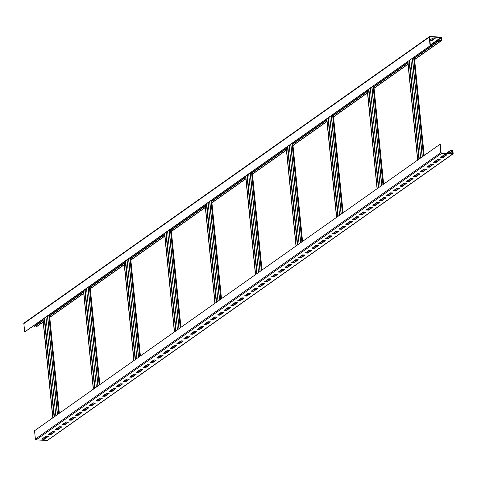 <?xml version="1.0" encoding="UTF-8"?>
<svg xmlns="http://www.w3.org/2000/svg" width="477" height="477" viewBox="0 0 477 477"><rect width="100%" height="100%" fill="white"/><g stroke="black" fill="none" stroke-linecap="round" stroke-linejoin="round"><path stroke-width="0.72" d="M46.496 437.314L45.041 437.23L45.846 436.282M47.742 440.092A0.739 0.626 -125.2 0 1 47.175 440.492L36.109 439.854A0.739 0.626 -125.2 0 1 35.381 439.114L34.547 430.749L439.931 144.34L440.265 144.358L441.1 152.718A0.37 0.31 54.8 0 0 441.463 153.087L452.524 153.731A0.37 0.31 54.8 0 0 452.822 153.397L452.607 151.292A0.37 0.31 54.8 0 0 452.244 150.923L450.431 150.815L450.395 150.464L452.208 150.571A0.739 0.626 -125.2 0 1 452.941 151.31L453.15 153.415A0.739 0.626 -125.2 0 1 452.56 154.077L441.499 153.439A0.739 0.626 -125.2 0 1 440.766 152.7L439.931 144.34M49.006 434.052L52.607 431.512M55.761 429.276L59.363 426.736M62.523 424.506L66.118 421.96M69.278 419.73L72.874 417.19M76.034 414.96L79.629 412.414M82.789 410.184L86.385 407.644M89.545 405.408L93.146 402.868M96.3 400.638L99.902 398.092M103.062 395.862L106.657 393.322M109.817 391.092L113.413 388.546M116.573 386.316L120.168 383.776M123.328 381.54L126.924 379M130.084 376.77L133.679 374.23M136.839 371.994L140.441 369.454M143.595 367.224L147.196 364.678M150.356 362.448L153.952 359.908M157.112 357.672L160.707 355.132M163.867 352.902L167.463 350.362M170.623 348.127L174.218 345.587M177.378 343.357L180.98 340.811M184.134 338.581L187.735 336.041M190.895 333.805L194.491 331.265M197.651 329.035L201.246 326.495M204.406 324.259L208.002 321.719M211.162 319.489L214.757 316.943M217.917 314.713L221.519 312.173M224.673 309.943L228.274 307.397M231.428 305.167L235.03 302.627M238.19 300.391L241.785 297.851M244.945 295.621L248.541 293.075M251.701 290.845L255.296 288.305M258.456 286.075L262.052 283.529M265.212 281.299L268.813 278.759M271.968 276.523L275.569 273.983M278.729 271.753L282.324 269.213M285.484 266.977L289.08 264.437M292.24 262.207L295.835 259.661M298.996 257.431L302.591 254.891M305.751 252.655L309.352 250.115M312.507 247.885L316.108 245.345M319.268 243.109L322.863 240.569M326.024 238.339L329.619 235.793M332.779 233.563L336.374 231.023M339.535 228.787L343.13 226.247M346.29 224.017L349.885 221.477M353.046 219.241L356.647 216.701M359.801 214.471L363.402 211.925M366.563 209.695L370.158 207.155M373.318 204.925L376.913 202.379M380.074 200.149L383.669 197.609M386.829 195.373L390.424 192.833M393.585 190.603L397.186 188.057M400.34 185.827L403.941 183.287M407.102 181.057L410.697 178.511M413.857 176.281L417.453 173.741M420.613 171.505L424.208 168.965M427.368 166.735L430.964 164.189M434.124 161.959L437.725 159.419M440.879 157.189L444.481 154.643M446.287 153.367L450.395 150.464M446.913 154.786L444.439 154.643L440.384 157.505L442.865 157.648L446.913 154.786M440.158 159.562L437.683 159.419L433.629 162.281L436.103 162.424L440.158 159.562M433.402 164.332L430.928 164.189L426.873 167.051L429.348 167.194L433.402 164.332M426.647 169.108L424.172 168.965L420.118 171.827L422.592 171.97L426.647 169.108M419.891 173.878L417.411 173.735L413.362 176.603L415.837 176.746L419.891 173.878M413.136 178.654L410.655 178.511L406.601 181.373L409.081 181.516L413.136 178.654M406.38 183.424L403.9 183.281L399.845 186.149L402.326 186.292L406.38 183.424M399.619 188.2L397.144 188.057L393.09 190.919L395.564 191.062L399.619 188.2M392.863 192.976L390.389 192.833L386.334 195.695L388.809 195.838L392.863 192.976M386.108 197.746L383.633 197.603L379.579 200.471L382.053 200.614L386.108 197.746M379.352 202.522L376.878 202.379L372.823 205.241L375.298 205.384L379.352 202.522M372.597 207.292L370.116 207.149L366.068 210.017L368.542 210.16L372.597 207.292M365.841 212.068L363.361 211.925L359.306 214.787L361.787 214.93L365.841 212.068M359.08 216.844L356.605 216.701L352.551 219.563L355.031 219.706L359.08 216.844M352.324 221.614L349.85 221.471L345.795 224.339L348.27 224.482L352.324 221.614M345.569 226.39L343.094 226.247L339.04 229.109L341.514 229.252L345.569 226.39M338.813 231.16L336.339 231.017L332.284 233.885L334.759 234.028L338.813 231.16M332.058 235.936L329.577 235.793L325.529 238.655L328.003 238.798L332.058 235.936M325.302 240.712L322.822 240.569L318.767 243.431L321.248 243.574L325.302 240.712M318.541 245.482L316.066 245.339L312.012 248.207L314.492 248.35L318.541 245.482M311.785 250.258L309.311 250.115L305.256 252.977L307.731 253.12L311.785 250.258M305.03 255.028L302.555 254.885L298.501 257.753L300.975 257.896L305.03 255.028M298.274 259.804L295.8 259.661L291.745 262.523L294.22 262.666L298.274 259.804M291.519 264.58L289.044 264.437L284.99 267.299L287.464 267.442L291.519 264.58M284.763 269.35L282.283 269.207L278.228 272.069L280.709 272.212L284.763 269.35M278.008 274.126L275.527 273.983L271.473 276.845L273.953 276.988L278.008 274.126M271.246 278.896L268.772 278.753L264.717 281.621L267.192 281.764L271.246 278.896M264.491 283.672L262.016 283.529L257.962 286.391L260.436 286.534L264.491 283.672M257.735 288.442L255.261 288.299L251.206 291.167L253.681 291.31L257.735 288.442M250.98 293.218L248.505 293.075L244.451 295.937L246.925 296.08L250.98 293.218M244.224 297.994L241.744 297.851L237.695 300.713L240.169 300.856L244.224 297.994M237.468 302.764L234.988 302.621L230.934 305.489L233.414 305.632L237.468 302.764M230.707 307.54L228.233 307.397L224.178 310.259L226.658 310.402L230.707 307.54M223.951 312.31L221.477 312.167L217.423 315.035L219.897 315.178L223.951 312.31M217.196 317.086L214.722 316.943L210.667 319.805L213.141 319.948L217.196 317.086M210.44 321.862L207.966 321.719L203.912 324.581L206.386 324.724L210.44 321.862M203.685 326.632L201.205 326.489L197.156 329.357L199.63 329.5L203.685 326.632M196.929 331.408L194.449 331.265L190.395 334.127L192.875 334.27L196.929 331.408M190.174 336.178L187.694 336.035L183.639 338.903L186.119 339.046L190.174 336.178M183.412 340.954L180.938 340.811L176.884 343.673L179.358 343.816L183.412 340.954M176.657 345.73L174.183 345.587L170.128 348.448L172.602 348.592L176.657 345.73M169.901 350.5L167.427 350.356L163.372 353.224L165.847 353.368L169.901 350.5M163.146 355.276L160.671 355.132L156.617 357.994L159.091 358.138L163.146 355.276M156.39 360.046L153.91 359.902L149.861 362.77L152.336 362.914L156.39 360.046M149.635 364.822L147.154 364.678L143.1 367.54L145.58 367.684L149.635 364.822M142.873 369.597L140.399 369.454L136.344 372.316L138.825 372.459L142.873 369.597M136.118 374.367L133.643 374.224L129.589 377.092L132.063 377.229L136.118 374.367M129.362 379.143L126.888 379L122.833 381.862L125.308 382.005L129.362 379.143M122.607 383.913L120.132 383.77L116.078 386.638L118.552 386.781L122.607 383.913M115.851 388.689L113.371 388.546L109.322 391.408L111.797 391.551L115.851 388.689M109.096 393.459L106.615 393.322L102.561 396.184L105.041 396.327L109.096 393.459M102.334 398.235L99.86 398.092L95.805 400.954L98.286 401.097L102.334 398.235M95.579 403.011L93.104 402.868L89.05 405.73L91.524 405.873L95.579 403.011M88.823 407.781L86.349 407.638L82.294 410.506L84.769 410.649L88.823 407.781M82.068 412.557L79.593 412.414L75.539 415.276L78.013 415.419L82.068 412.557M75.312 417.327L72.838 417.184L68.783 420.052L71.258 420.195L75.312 417.327M68.557 422.103L66.076 421.96L62.022 424.822L64.502 424.965L68.557 422.103M61.801 426.879L59.321 426.736L55.266 429.598L57.747 429.741L61.801 426.879M55.04 431.649L52.565 431.506L48.511 434.374L50.985 434.517L55.04 431.649M48.284 436.425L45.81 436.282L41.755 439.144L44.23 439.287L48.284 436.425M24.44 322.923A0.739 0.626 54.8 0 0 23.85 323.585L24.685 331.944L430.403 45.553L47.646 315.971L57.49 414.543M430.403 45.553L429.568 37.194A0.37 0.31 -125.2 0 1 429.86 36.86L440.921 37.498A0.37 0.31 -125.2 0 1 441.291 37.868L441.499 39.973A0.37 0.31 -125.2 0 1 441.201 40.306L439.389 40.199L439.424 40.551L441.237 40.658A0.739 0.626 54.8 0 0 441.827 39.99L441.619 37.886A0.739 0.626 54.8 0 0 440.891 37.146L429.825 36.508A0.739 0.626 54.8 0 0 429.234 37.17L430.069 45.536M24.685 331.944L42.918 319.316L52.756 417.888M35.996 325.201L35.9 324.282A0.37 0.31 -125.2 0 1 35.9 324.282L44.582 318.141L54.42 416.713M44.582 318.141L47.485 316.09L57.323 414.656M43.013 320.246L33.998 326.614L34.034 326.96L35.853 327.067A0.739 0.626 54.8 0 0 36.419 326.667M34.034 326.96L43.049 320.598M49.62 315.953L83.588 291.954M90.159 287.309L124.127 263.316M130.698 258.671L164.66 234.672M171.237 230.027L205.199 206.034M211.776 201.389L245.738 177.39M252.315 172.746L286.278 148.746M292.854 144.108L326.817 120.109M333.387 115.464L367.356 91.465M373.926 86.826L407.895 62.827M414.465 58.182L439.424 40.551M49.584 315.601L83.553 291.602M90.123 286.963L124.092 262.964M130.662 258.319L164.631 234.32M171.201 229.675L205.17 205.682M211.74 201.038L245.703 177.039M252.279 172.394L286.242 148.401M292.818 143.756L326.781 119.757M333.357 115.112L367.32 91.113M373.896 86.474L407.859 62.475M414.43 57.83L439.389 40.199M429.944 40.998L431.226 41.07L435.28 38.208L432.806 38.065L429.86 40.14M429.914 40.646L431.19 40.718L434.786 38.178M431.226 41.07L431.19 40.718M412.498 58.2L422.336 156.772M412.337 58.319L422.175 156.885M407.769 61.545L417.608 160.117M407.93 61.432L417.769 159.998M371.959 86.844L381.797 185.416M371.798 86.957L381.636 185.529M343.1 212.754L333.262 114.182L367.23 90.195L377.068 188.755M367.391 90.07L377.229 188.642M331.42 115.482L341.258 214.054M331.259 115.601L341.097 214.173M302.561 241.398L292.723 142.826L326.691 118.833L336.529 217.399M326.852 118.713L336.69 217.285M290.881 144.126L300.719 242.698M290.72 144.239L300.558 242.811M286.152 147.465L295.99 246.037M286.313 147.351L296.151 245.923M250.342 172.769L260.18 271.335M250.181 172.883L260.019 271.455M221.483 298.68L211.645 200.107L245.613 176.114L255.451 274.68M245.774 175.995L255.612 274.567M209.802 201.407L219.641 299.979M209.642 201.521L219.48 300.093M180.944 327.317L171.106 228.745L205.074 204.758L214.912 303.318M205.235 204.633L215.073 303.205M169.263 230.051L179.102 328.623M169.102 230.164L178.941 328.736M140.405 355.961L130.567 257.389L164.535 233.396L174.373 331.962M164.696 233.277L174.534 331.849M128.724 258.689L138.563 357.261M128.563 258.802L138.402 357.374M123.996 262.034L133.834 360.6M124.157 261.915L133.995 360.487M88.185 287.333L98.023 385.905M88.024 287.446L97.863 386.018M59.333 413.243L49.489 314.671L83.457 290.678L93.295 389.244M83.618 290.559L93.456 389.131M43.079 319.202L52.917 417.769M440.843 157.183L442.829 157.297L446.424 154.757M434.088 161.959L436.073 162.073L439.669 159.533M427.326 166.729L429.312 166.849L432.913 164.303M420.571 171.505L422.556 171.619L426.158 169.079M413.815 176.281L415.801 176.395L419.396 173.855M407.06 181.051L409.045 181.165L412.641 178.625M400.304 185.827L402.29 185.941L405.885 183.401M393.549 190.597L395.534 190.717L399.13 188.171M386.793 195.373L388.773 195.487L392.374 192.946M380.032 200.149L382.017 200.262L385.619 197.716M373.276 204.919L375.262 205.032L378.857 202.492M366.521 209.695L368.506 209.808L372.102 207.268M359.765 214.465L361.751 214.584L365.346 212.038M353.01 219.241L354.995 219.354L358.591 216.814M346.254 224.011L348.234 224.13L351.835 221.584M339.493 228.787L341.478 228.9L345.08 226.36M332.737 233.563L334.723 233.676L338.324 231.136M325.982 238.333L327.967 238.446L331.563 235.906M319.226 243.109L321.212 243.222L324.807 240.682M312.471 247.879L314.456 247.998L318.052 245.452M305.715 252.655L307.701 252.768L311.296 250.228M298.954 257.431L300.939 257.544L304.541 255.004M292.198 262.201L294.184 262.314L297.785 259.774M285.443 266.977L287.428 267.09L291.024 264.55M278.687 271.747L280.673 271.866L284.268 269.32M271.932 276.523L273.917 276.636L277.513 274.096M265.176 281.299L267.162 281.412L270.757 278.872M258.421 286.069L260.4 286.182L264.002 283.642M251.659 290.845L253.645 290.958L257.246 288.418M244.904 295.615L246.889 295.734L250.491 293.188M238.148 300.391L240.134 300.504L243.729 297.964M231.393 305.167L233.378 305.28L236.974 302.734M224.637 309.937L226.623 310.05L230.218 307.51M217.882 314.713L219.867 314.826L223.463 312.286M211.12 319.483L213.106 319.602L216.707 317.056M204.365 324.259L206.35 324.372L209.952 321.832M197.609 329.035L199.595 329.148L203.19 326.602M190.854 333.805L192.839 333.918L196.435 331.378M184.098 338.581L186.084 338.694L189.679 336.154M177.343 343.351L179.328 343.47L182.924 340.924M170.587 348.127L172.567 348.24L176.168 345.7M163.826 352.897L165.811 353.016L169.413 350.47M157.07 357.672L159.056 357.786L162.651 355.246M150.315 362.448L152.3 362.562L155.896 360.022M143.559 367.218L145.545 367.332L149.14 364.792M136.804 371.994L138.789 372.108L142.385 369.568M130.048 376.764L132.028 376.884L135.629 374.338M123.287 381.54L125.272 381.654L128.873 379.114M116.531 386.316L118.517 386.43L122.118 383.89M109.776 391.086L111.761 391.2L115.356 388.66M103.02 395.862L105.006 395.976L108.601 393.436M96.265 400.632L98.25 400.752L101.845 398.206M89.509 405.408L91.495 405.522L95.09 402.982M82.748 410.184L84.733 410.298L88.334 407.757M75.992 414.954L77.978 415.068L81.579 412.527M69.237 419.73L71.222 419.843L74.817 417.303M62.481 424.5L64.467 424.619L68.062 422.073M55.726 429.276L57.711 429.389L61.306 426.849M48.97 434.052L50.956 434.165L54.551 431.619M42.214 438.822L44.194 438.935L47.795 436.395M45.041 437.23L46.341 436.312M49.501 434.082L53.096 431.536M56.256 429.306L59.852 426.766M63.012 424.53L66.607 421.99M69.767 419.76L73.363 417.22M76.523 414.984L80.124 412.444M83.278 410.214L86.88 407.668M90.04 405.438L93.635 402.898M96.795 400.668L100.391 398.122M103.551 395.892L107.146 393.352M110.306 391.116L113.902 388.576M117.062 386.346L120.663 383.8M123.817 381.57L127.419 379.03M130.579 376.8L134.174 374.254M137.334 372.024L140.93 369.484M144.09 367.248L147.685 364.708M150.845 362.478L154.441 359.938M157.601 357.702L161.202 355.162M164.356 352.932L167.958 350.386M171.112 348.156L174.713 345.616M177.873 343.38L181.469 340.84M184.629 338.61L188.224 336.07M191.384 333.834L194.98 331.294M198.14 329.064L201.735 326.518M204.895 324.288L208.497 321.748M211.651 319.512L215.252 316.972M218.412 314.742L222.008 312.202M225.168 309.967L228.763 307.426M231.923 305.197L235.519 302.651M238.679 300.421L242.274 297.881M245.434 295.651L249.036 293.105M252.19 290.875L255.791 288.335M258.951 286.099L262.547 283.559M265.707 281.329L269.302 278.783M272.462 276.553L276.058 274.013M279.218 271.783L282.813 269.237M285.973 267.007L289.569 264.467M292.729 262.231L296.33 259.691M299.484 257.461L303.086 254.915M306.246 252.685L309.841 250.145M313.001 247.915L316.597 245.369M319.757 243.139L323.352 240.599M326.512 238.363L330.108 235.823M333.268 233.593L336.869 231.053M340.023 228.817L343.625 226.277M346.785 224.047L350.38 221.501M353.54 219.271L357.136 216.731M360.296 214.495L363.891 211.955M367.051 209.725L370.647 207.185M373.807 204.949L377.408 202.409M380.563 200.179L384.164 197.633M387.318 195.403L390.919 192.863M394.08 190.627L397.675 188.087M400.835 185.857L404.43 183.317M407.591 181.081L411.186 178.541M414.346 176.311L417.941 173.765M421.102 171.535L424.703 168.995M427.857 166.765L431.458 164.219M434.619 161.989L438.214 159.449M441.374 157.213L444.969 154.673M446.776 153.397L450.431 150.815M442.829 157.297L442.865 157.648M436.073 162.073L436.103 162.424M429.312 166.849L429.348 167.194M422.556 171.619L422.592 171.97M415.801 176.395L415.837 176.746M409.045 181.165L409.081 181.516M402.29 185.941L402.326 186.292M395.534 190.717L395.564 191.062M388.773 195.487L388.809 195.838M382.017 200.262L382.053 200.614M375.262 205.032L375.298 205.384M368.506 209.808L368.542 210.16M361.751 214.584L361.787 214.93M354.995 219.354L355.031 219.706M348.234 224.13L348.27 224.482M341.478 228.9L341.514 229.252M334.723 233.676L334.759 234.028M327.967 238.446L328.003 238.798M321.212 243.222L321.248 243.574M314.456 247.998L314.492 248.35M307.701 252.768L307.731 253.12M300.939 257.544L300.975 257.896M294.184 262.314L294.22 262.666M287.428 267.09L287.464 267.442M280.673 271.866L280.709 272.212M273.917 276.636L273.953 276.988M267.162 281.412L267.192 281.764M260.4 286.182L260.436 286.534M253.645 290.958L253.681 291.31M246.889 295.734L246.925 296.08M240.134 300.504L240.169 300.856M233.378 305.28L233.414 305.632M226.623 310.05L226.658 310.402M219.867 314.826L219.897 315.178M213.106 319.602L213.141 319.948M206.35 324.372L206.386 324.724M199.595 329.148L199.63 329.5M192.839 333.918L192.875 334.27M186.084 338.694L186.119 339.046M179.328 343.47L179.358 343.816M172.567 348.24L172.602 348.592M165.811 353.016L165.847 353.368M159.056 357.786L159.091 358.138M152.3 362.562L152.336 362.914M145.545 367.332L145.58 367.684M138.789 372.108L138.825 372.459M132.028 376.884L132.063 377.229M125.272 381.654L125.308 382.005M118.517 386.43L118.552 386.781M111.761 391.2L111.797 391.551M105.006 395.976L105.041 396.327M98.25 400.752L98.286 401.097M91.495 405.522L91.524 405.873M84.733 410.298L84.769 410.649M77.978 415.068L78.013 415.419M71.222 419.843L71.258 420.195M64.467 424.619L64.502 424.965M57.711 429.389L57.747 429.741M50.956 434.165L50.985 434.517M44.194 438.935L44.23 439.287M47.175 440.492L452.56 154.077M36.109 439.854L441.499 153.439M35.381 439.114L440.766 152.7M48.797 315.16L58.635 413.732M35.853 327.067L43.174 321.892M49.751 317.247L83.713 293.254M90.29 288.609L124.253 264.61M130.829 259.965L164.792 235.966M171.362 231.327L205.331 207.328M211.901 202.683L245.87 178.684M252.44 174.045L286.409 150.046M292.979 145.402L326.948 121.402M333.518 116.764L367.487 92.765M374.057 88.12L408.026 64.121M414.596 59.476L441.237 40.658M441.04 40.295L441.499 39.973M90.034 286.039L123.996 262.04M252.184 171.47L286.152 147.476M373.801 85.55L407.769 61.551M424.178 155.472L414.34 56.9L441.291 37.868M430.343 44.975L440.921 37.498M23.85 323.585L429.234 37.17M413.648 57.389L423.487 155.961M409.081 60.615L418.919 159.187M409.427 60.37L419.265 158.942M410.834 59.375L420.672 157.947M373.109 86.033L382.948 184.605M368.542 89.259L378.38 187.831M368.888 89.008L378.732 187.58M370.295 88.018L380.133 186.59M332.57 114.671L342.408 213.243M328.003 117.897L337.841 216.469M328.355 117.652L338.193 216.224M329.756 116.656L339.594 215.228M292.031 143.315L301.869 241.887M287.464 146.54L297.302 245.112M287.816 146.29L297.654 244.862M289.217 145.3L299.055 243.872M251.492 171.953L261.33 270.525M246.925 175.184L256.763 273.75M247.277 174.934L257.115 273.506M248.678 173.944L258.516 272.51M210.953 200.596L220.791 299.168M206.386 203.822L216.224 302.394M206.738 203.578L216.576 302.144M208.139 202.582L217.983 301.154M170.414 229.234L180.252 327.806M165.847 232.466L175.685 331.032M166.199 232.216L176.037 330.788M167.6 231.226L177.444 329.792M129.875 257.878L139.713 356.45M125.308 261.104L135.146 359.676M125.66 260.859L135.498 359.431M127.067 259.864L136.905 358.436M89.336 286.522L99.174 385.088M84.769 289.748L94.607 388.32M85.121 289.497L94.959 388.069M86.528 288.507L96.366 387.08M45.989 317.145L55.827 415.717M44.23 318.386L54.068 416.958M452.363 153.719L452.822 153.397M449.417 153.546L452.607 151.292M448.595 153.499L452.244 150.923M452.917 153.982L47.527 440.39M24.083 323.018L429.473 36.61M36.21 326.972L43.192 322.035M49.763 317.39L83.731 293.397M90.302 288.752L124.27 264.753M130.841 260.108L164.809 236.115M171.38 231.47L205.348 207.471M211.919 202.826L245.882 178.827M252.458 174.188L286.421 150.189M292.997 145.545L326.96 121.546M333.536 116.907L367.499 92.908M374.075 88.263L408.038 64.264M414.608 59.625L441.595 40.557M409.278 60.478L419.116 159.05M373.801 85.544L383.639 184.11M368.739 89.116L378.577 187.688M328.2 117.759L338.038 216.331M287.661 146.397L297.499 244.969M252.184 171.464L262.022 270.036M247.122 175.041L256.96 273.613M206.583 203.679L216.427 302.251M166.044 232.323L175.888 330.895M125.511 260.967L135.349 359.533M90.028 286.027L99.872 384.599M84.972 289.605L94.81 388.177M44.433 318.248L54.271 416.82"/></g></svg>
